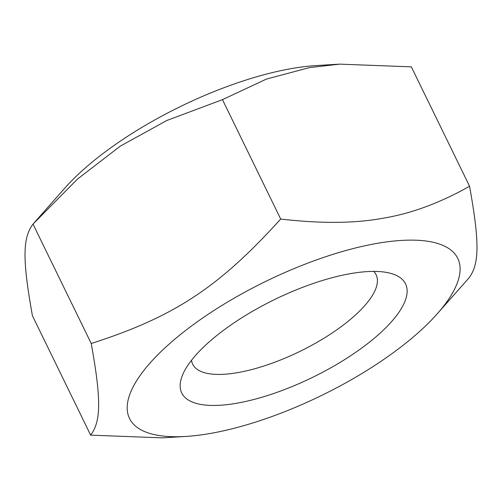 <?xml version="1.0" encoding="UTF-8"?>
<svg xmlns="http://www.w3.org/2000/svg" width="502" height="502" viewBox="0 0 502 502"><rect width="100%" height="100%" fill="white"/><g stroke="black" fill="none" stroke-linecap="round" stroke-linejoin="round"><path stroke-width="0.75" d="M377.259 243.351A182.602 63.503 154 0 0 157.747 354.839A182.602 63.503 154 0 0 185.746 436.439A182.602 63.503 154 0 0 210.024 433.508A182.602 63.503 154 0 0 437.305 313.75A182.602 63.503 154 0 0 377.259 243.351M437.305 313.75L468.993 277.895C479.479 263.895 479.617 242.334 469.577 186.255C439.852 203.034 410.912 213.708 382.756 218.27C354.889 223.44 320.872 223.704 280.7 219.054C218.521 287.684 173.949 316.963 91.245 343.506C101.285 399.586 101.147 421.147 90.661 435.146L162.341 437.863L185.746 436.439M91.245 343.506L33.006 224.105L77.584 178.976L120.417 146.069L166.859 120.474L222.468 99.66L266.455 79.084L309.288 67.638L339.659 64.137L411.339 66.854L469.577 186.255M90.661 435.146L32.423 315.745C22.383 259.666 22.521 238.105 33.006 224.105M280.7 219.054L222.468 99.66M191.526 360.26A102.031 35.479 154 0 0 192.705 364.22A102.031 35.479 154 0 0 237.684 372.622A102.031 35.479 154 0 0 337.407 329.387A102.031 35.479 154 0 0 376.111 274.77A102.031 35.479 154 0 0 373.72 271.4M350.653 273.603A124.502 43.297 154 0 0 182.684 374.687A124.502 43.297 154 0 0 236.63 403.257A124.502 43.297 154 0 0 374.768 337.84A124.502 43.297 154 0 0 390.525 273.314A124.502 43.297 154 0 0 350.653 273.603M339.659 64.137L316.254 65.561A182.602 63.503 154 0 0 291.976 68.492A182.602 63.503 154 0 0 64.695 188.25L33.634 223.396"/></g></svg>
